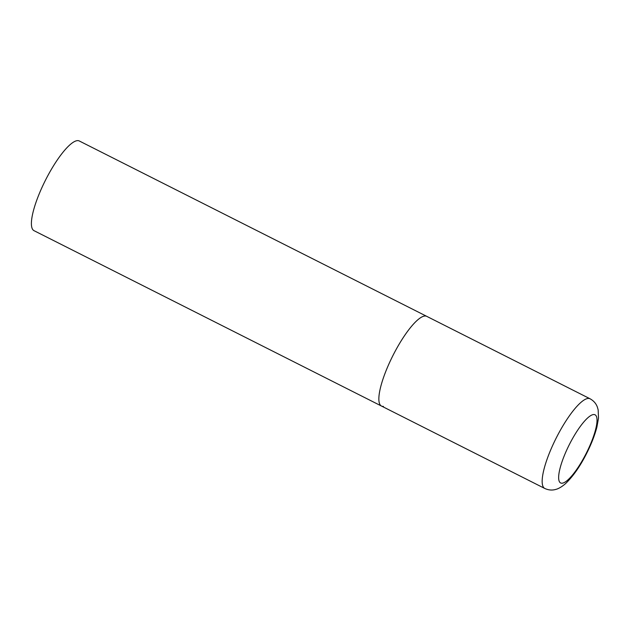 <?xml version="1.0" encoding="UTF-8"?>
<svg xmlns="http://www.w3.org/2000/svg" width="630" height="630" viewBox="0 0 630 630"><rect width="100%" height="100%" fill="white"/><g stroke="black" fill="none" stroke-linecap="round" stroke-linejoin="round"><path stroke-width="0.94" d="M389.639 362.392A50.235 12.521 116.8 0 0 381.473 406.043A50.235 12.521 -63.2 0 1 391.246 358.966A50.235 12.521 -63.2 0 1 424.793 316.008A50.235 12.521 -63.2 0 1 426.746 316.347A50.235 12.521 116.8 0 0 389.639 362.392M383.418 406.381A50.235 12.521 -63.2 0 1 381.473 406.043L34.02 230.674A50.235 12.521 -63.2 0 1 43.793 183.598A50.235 12.521 -63.2 0 1 77.34 140.64A50.235 12.521 -63.2 0 1 79.293 140.978L590.042 398.766A50.235 12.521 116.8 0 0 552.943 444.812A50.235 12.521 116.8 0 0 544.777 488.463C548.549 490.195 552.282 490.494 555.959 489.36C556.715 489.211 560.306 488.14 565.386 483.761C574.095 475.469 582.096 463.459 589.373 447.725C592.759 440.331 595.271 433.401 596.925 426.959L598.5 418.178L598.169 409.933L597.437 407.311C596.177 403.641 593.712 400.798 590.042 398.766M566.835 449.788A38.178 9.521 116.8 0 0 562.11 483.218A38.178 9.521 116.8 0 0 588.83 447.969A38.178 9.521 116.8 0 0 593.554 414.54A38.178 9.521 116.8 0 0 566.835 449.788M381.473 406.043L544.777 488.463"/></g></svg>
